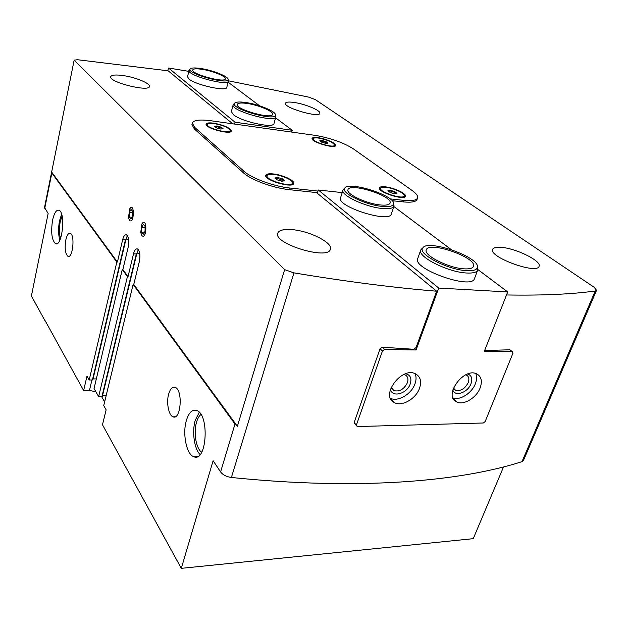 <?xml version="1.0" encoding="UTF-8"?>
<svg xmlns="http://www.w3.org/2000/svg" width="628" height="628" viewBox="0 0 628 628"><rect width="100%" height="100%" fill="white"/><g stroke="black" fill="none" stroke-linecap="round" stroke-linejoin="round"><path stroke-width="0.94" d="M284.672 180.715L282.035 181.249L277.144 179.875L274.915 177.975C275.402 179.192 276.281 179.019 277.568 177.457C278.777 179.294 280.394 179.749 282.427 178.823C282.765 180.833 283.518 181.468 284.672 180.715L282.427 178.823L277.568 177.457L274.915 178.038M396.975 193.306L394.934 193.856L390.373 192.568L387.884 190.739L389.949 190.206C391.009 191.925 392.516 192.349 394.47 191.485C394.863 193.385 395.703 193.989 396.975 193.306L394.47 191.485L389.949 190.206L388.497 191.501M223.152 128.74L220.577 129.03L216.181 127.79L214.391 126.259C214.925 127.437 215.789 127.343 216.99 125.985C218.097 127.657 219.557 128.073 221.354 127.217L223.144 128.771M214.391 126.259L216.99 125.985L221.354 127.217L220.868 129.07M327.989 143.082L325.916 143.404L321.795 142.234L319.77 140.751L321.858 140.437C322.855 142.007 324.221 142.399 325.956 141.598C326.27 143.278 326.952 143.773 327.989 143.082L325.956 141.598L321.858 140.437L320.453 141.528M201.698 452.223C196.093 448.69 193.377 432.614 196.517 422.283C197.584 418.593 199.052 415.995 200.936 414.496M60.555 238.491C59.142 233.757 59.04 228.152 60.233 221.668L62.086 216.008M232.713 123.81L168.163 70.823L77.589 59.731L74.143 60.162L284.641 269.632L237.376 426.31L234.982 424.049L133.144 284.437L103.73 405.617L106.124 409.841L102.482 424.764L181.296 568.34L473.245 538.675L503.523 466.942M89.2 379.987L92.426 379.987L125.404 239.896L122.656 239.7L117.412 262.072L116.808 262.033L89.2 379.987L86.994 376.109L83.634 390.545L45.279 320.892M186.343 420.587C188.785 412.604 192.199 409.22 196.603 410.437C209.744 414.197 206.871 462.703 193.871 456.76C186.532 454.672 182.324 433.846 186.343 420.587M168.657 394.078C170.212 388.803 172.362 386.558 175.102 387.327C183.18 389.745 180.99 420.634 173.03 416.804C168.634 415.477 166.192 402.548 168.657 394.078M234.982 424.049L220.593 471.934L213.112 460.724L181.296 568.34M101.924 396.613L136.307 253.995L133.505 253.806L128.034 276.61L127.413 276.579L98.635 396.645L102.356 396.409L136.653 253.948M127.413 276.579L122.256 269.506L94.051 388.551L98.635 396.645M52.595 220.106C54.259 212.821 56.426 209.556 59.079 210.286C65.964 212.759 62.078 247.707 55.421 243.593C51.716 239.927 50.774 232.093 52.595 220.106M65.814 239.92C66.976 235.013 68.491 232.823 70.352 233.349C75.258 235.084 72.652 259.121 67.887 256.263C65.218 253.673 64.527 248.225 65.814 239.92M116.808 262.033L51.849 172.99L51.661 172.048L117.412 262.072M51.614 172.19L44.517 207.483L48.152 213.441L31.4 296.016L45.09 320.884M506.521 294.964C541.878 295.576 571.441 294.257 595.226 291.015L596.545 290.324L594.104 287.247L315.366 99.632L308.505 97.065L228.498 80.824M133.144 284.437L133.772 284.468L139.369 261.429C140.452 255.227 139.84 251.074 137.524 248.963C135.86 248.437 134.518 250.054 133.505 253.806M237.376 426.31L133.772 284.468M128.034 276.61L122.868 269.545L128.23 246.953C129.274 240.924 128.701 236.897 126.526 234.88C124.925 234.377 123.638 235.987 122.656 239.7M122.256 269.506L122.868 269.545M74.143 60.162L51.661 172.048M102.576 395.499L106.195 395.467M93.054 378.935L96.327 378.927M92.426 379.987L125.757 239.857M501.144 247.354C515.902 248.241 542.003 261.115 539.083 266.327C537.058 274.829 488.137 256.805 492.65 249.332C493.435 247.636 496.269 246.977 501.144 247.354M294.587 102.529C305.695 104.146 321.112 110.669 319.848 113.299C319.424 118.229 283.197 107.623 285.465 103.235C286.078 101.948 289.115 101.712 294.587 102.529M392.084 200.693L403.317 201.902C411.434 202.679 416.019 201.847 417.063 199.414L417.581 197.906C418.13 195.975 416.356 193.542 412.266 190.606L353.376 148.86C343.218 142.47 330.391 137.964 314.879 135.334L210.82 120.741C199.83 119.32 193.667 120.089 192.325 123.049L194.68 127.374L244.025 171.295C251.436 178.226 273.902 186.453 290.026 188.039L317.988 191.069M291.753 229.613C309.125 230.766 333.146 242.761 330.383 249.214C328.475 260.573 272.945 243.633 277.749 233.176C278.973 230.209 283.644 229.024 291.753 229.613M123.787 75.666C136.08 77.487 150.539 83.516 149.448 86.444C149.307 92.332 108.471 82.111 110.709 76.695C111.588 74.865 115.944 74.528 123.787 75.666M284.641 269.632L293.959 272.882C346.256 281.579 393.827 287.695 436.648 291.211L316.496 192.584L289.547 189.687C273.423 188.117 250.972 179.891 243.578 172.943L194.295 128.897L191.94 124.556L192.325 123.049M436.648 291.211L416.05 347.582L413.719 349.27L382.067 347.206L380.128 348.54L354.098 422.754L355.205 424.175M220.593 471.934C222.901 474.933 226.496 476.778 231.394 477.476C358.062 490.476 459.484 481.77 521.994 461.659L523.438 460.52L596.545 290.324M509.967 349.772L485.083 350.55L484.832 349.992M390.067 198.872L403.835 200.363C411.96 201.148 416.545 200.332 417.581 197.906M213.669 123.159C224.133 125.192 230.036 127.798 231.394 130.985C231.018 135.185 204.414 127.947 206.11 124.093C206.643 122.9 209.155 122.586 213.669 123.159M318.106 137.689C325.767 138.655 336.647 143.451 335.658 145.484C335.203 149.221 310.397 141.779 312.085 138.411C312.509 137.469 314.518 137.226 318.106 137.689M385.333 186.838C393.819 187.662 406.779 193.707 405.46 196.281C404.683 200.803 377.263 191.94 379.398 187.866C379.869 186.814 381.848 186.469 385.333 186.838M273.439 173.948C282.608 174.867 295.011 180.636 293.771 183.47C293.056 188.675 263.611 180.11 265.785 175.33C266.374 173.94 268.925 173.477 273.439 173.948M83.634 390.545L89.443 390.506L95.825 391.676M101.61 396.613L104.633 401.904M59.841 240.186C58.263 234.629 58.168 228.113 59.55 220.656L61.615 214.219M200.097 454.539C194.248 448.996 191.838 431.671 195.222 420.383L199.249 412.298M292.515 182.685L293.378 184.067M265.793 176.036L267.261 175.338M404.299 195.653L405.044 196.815M379.406 188.541L380.709 188.047M385.985 187.317C393.685 188.062 405.453 193.55 404.251 195.881C403.545 199.987 378.676 191.948 380.607 188.251C381.031 187.293 382.821 186.979 385.985 187.317M274.028 174.443C282.349 175.275 293.606 180.511 292.475 183.086C291.824 187.803 265.118 180.032 267.088 175.699C267.622 174.435 269.93 174.019 274.028 174.443M334.583 145.099L335.25 145.971M312.155 139.047L313.199 138.686M230.248 130.514L231.01 131.511M206.188 124.752L207.334 124.273M318.632 138.082C327.871 139.95 333.185 142.305 334.567 145.147C334.151 148.538 311.653 141.787 313.176 138.733C313.568 137.877 315.382 137.658 318.632 138.082M214.14 123.559C223.631 125.404 228.992 127.767 230.225 130.655C229.879 134.471 205.749 127.908 207.287 124.407C207.766 123.323 210.05 123.041 214.14 123.559M325.43 143.325L325.956 141.598M321.379 142.046L321.858 140.437M216.487 127.916L216.99 125.985M393.748 193.66L394.47 191.485M389.329 192.05L389.949 190.206M281.729 181.209L282.427 178.823M276.901 179.757L277.568 177.457M512.267 351.664L484.369 351.178L507.714 291.942L438.721 288.064L416.074 349.984L384.54 349.435L382.444 351.036L356.382 425.078L357.332 426.561L483.34 422.989L485.185 421.537L512.95 353.187L512.267 351.664L509.763 349.615M357.332 426.561L354.545 423.437M507.714 291.942L477.869 269.553M451.242 249.575L393.827 206.51M393.678 204.21L393.929 206.212L391.291 214.038C389.721 223.482 336.161 206.392 340.541 197.883L343.006 190.033L344.387 188.557M477.461 267.245L477.727 270.048L474.485 278.604C471.887 290.183 411.999 268.886 417.722 258.555L420.744 249.999L422.738 248.029M438.721 288.064L318.31 190.009L342.197 192.608M416.074 349.984L414.613 348.626M317.321 193.259L318.31 190.009M382.444 351.036L380.066 348.721M384.54 349.435L382.248 347.221M356.382 425.078L354.153 422.581M419.512 388.324C421.773 381.408 420.43 376.572 415.493 373.809C401.41 366.312 379.72 396.19 394.423 402.642C401.857 406.905 415.924 398.827 419.512 388.324M480.13 387.963C482.54 381.078 481.362 376.36 476.574 373.809C463.307 367.223 442.873 396.449 456.76 401.959C463.613 405.586 476.479 397.83 480.13 387.963M453.455 388.033L455.559 390.239C460.669 391.362 464.893 388.818 468.221 382.625C469.501 378.912 468.849 376.353 466.282 374.963L465.827 374.79M452.819 389.917C454.782 397.147 467.891 392.618 471.016 383.716C472.703 378.613 471.589 375.387 467.679 374.021M452.961 397.932C459.986 400.703 471.918 393.097 475.388 383.7C476.88 379.814 477.013 376.415 475.789 373.519M391.252 387.084L393.795 390.577C399.4 391.974 403.922 389.376 407.384 382.79C408.577 379.061 407.855 376.439 405.201 374.924L403.843 374.492M390.514 388.975C391.511 398.05 407.007 393.976 410.249 383.92C411.897 378.362 410.398 374.979 405.751 373.746M390.443 398.317C397.979 402.108 411.489 394.117 414.967 383.904C416.356 380.026 416.411 376.604 415.124 373.652M380.395 204.971C366.493 203.778 345.706 193.911 347.951 189.734C349.404 182.167 393.293 196.077 390.067 203.111C389.313 204.877 386.094 205.497 380.395 204.971M382.287 206.416C365.496 204.995 340.651 192.843 344.694 188.282C348.069 180.589 395.31 195.551 393.591 203.81C393.167 206.18 389.399 207.052 382.287 206.416M393.929 206.212C393.026 208.355 389.14 209.108 382.279 208.488C365.441 207.083 340.266 195.096 343.006 190.033M464.147 268.839C448.612 268.132 423.201 255.211 426.31 249.858C428.492 240.579 477.625 257.747 473.449 266.421C472.609 268.344 469.509 269.153 464.147 268.839M466.533 270.66C447.693 269.82 417.235 253.798 422.754 248.013C427.315 238.75 479.714 257.033 477.461 267.23C476.982 269.883 473.339 271.029 466.533 270.66M477.727 270.048C476.715 272.371 472.986 273.361 466.533 272.999C447.717 272.191 416.945 256.483 420.744 249.999M167.825 70.776L168.485 67.997L235.068 122.217L234.574 124.077M275.692 115.701L275.88 116.832L273.989 123.543C273.847 128.748 241.309 121.691 233.31 114.626L231.371 111.549L233.153 104.79L233.891 103.918M228.317 80.227L226.849 87.331C226.904 91.869 195.755 85.07 188.918 78.979L187.434 76.655L189.523 69.684M275.598 117.813L292.24 130.294L235.068 122.217M228.176 82.229L259.607 105.818M168.485 67.997L188.738 71.341M291.722 132.084L292.24 130.294M247.322 103.487C258.744 105.104 273.832 111.541 272.583 114.351C272.167 119.697 234.935 109.217 237.251 104.397C237.934 102.929 241.293 102.623 247.322 103.487M246.097 102.552C258.987 104.389 276.092 111.533 275.496 114.932C276.336 121.84 230.272 108.879 234.448 103.369C235.563 101.862 239.449 101.595 246.097 102.552M275.88 116.832C275.402 123.331 230.327 110.654 233.153 104.79M202.663 69.433C213.143 71.09 226.402 76.538 225.405 78.83C225.224 83.359 190.81 74.025 192.741 69.959C193.377 68.664 196.682 68.491 202.663 69.433M201.627 68.64C213.489 70.524 228.545 76.6 228.082 79.379C228.992 85.188 186.657 73.712 190.127 69.064C191.155 67.73 194.986 67.588 201.627 68.64M228.466 81.091C228.278 86.593 186.618 75.313 188.973 70.36M132.579 211.126L131.048 209.438L129.368 212.288L129.258 217.053L130.836 218.991L132.532 216.142L132.641 211.353L131.048 209.438L129.368 212.288L129.258 217.053L130.836 218.991L132.053 217.5M129.509 220.326C134.337 225.036 134.769 201.18 129.713 208.92L128.497 217.602L129.509 220.326M132.178 217.296L129.258 217.053M132.814 212.586L129.368 212.288M145.092 226.253L143.451 224.4L141.685 227.289L141.575 232.187L143.247 234.236L145.029 231.363L145.131 226.425L143.451 224.4L141.685 227.289L141.575 232.187L143.247 234.236L144.597 232.588M141.842 235.563C147.093 240.563 147.235 215.514 141.912 224.063L140.735 232.509L141.842 235.563M144.699 232.423L141.575 232.187M145.311 227.571L141.685 227.289M51.849 172.99L44.745 208.331M293.959 272.882L231.394 477.476M595.226 291.015L521.994 461.659M127.343 235.633L125.796 239.668M128.583 239.292L126.008 239.103M138.341 249.669L136.7 253.743M139.691 253.327L136.928 253.139M194.68 127.374L194.295 128.897M244.025 171.295L243.578 172.943M290.026 188.039L289.547 189.687M403.835 200.363L403.317 201.902M91.916 379.987L89.443 390.506M127.468 235.822L125.836 239.778L92.85 379.791M138.466 249.842L136.739 253.861L102.356 396.409M67.887 256.263L68.899 256.326M173.03 416.804L175.157 416.757M55.421 243.593L56.803 243.688M193.871 456.76L197.451 456.603M380.607 188.251L380.136 189.672M404.251 195.881L403.773 197.302M267.088 175.699L266.617 177.347M292.475 183.086L291.989 184.734M313.176 138.733L312.83 139.911M334.567 145.147L334.214 146.316M207.287 124.407L206.95 125.741M230.225 130.655L229.872 131.982M453.667 388.481L455.559 390.239M453.345 398.733L456.76 401.959M391.707 388.457L393.795 390.577M390.64 398.756L394.423 402.642M344.694 188.282L343.21 189.601M393.591 203.81L394.023 205.741M422.754 248.013L421.043 249.402M477.461 267.23L477.892 269.388M234.448 103.369L233.255 104.538M275.496 114.932L275.92 116.557M190.127 69.064L189.044 70.171M228.082 79.379L228.498 80.886M132.076 217.516L131.864 217.979M129.713 208.92L130.286 207.703M144.621 232.596L144.424 233.051M141.912 224.063L142.454 222.854"/></g></svg>
